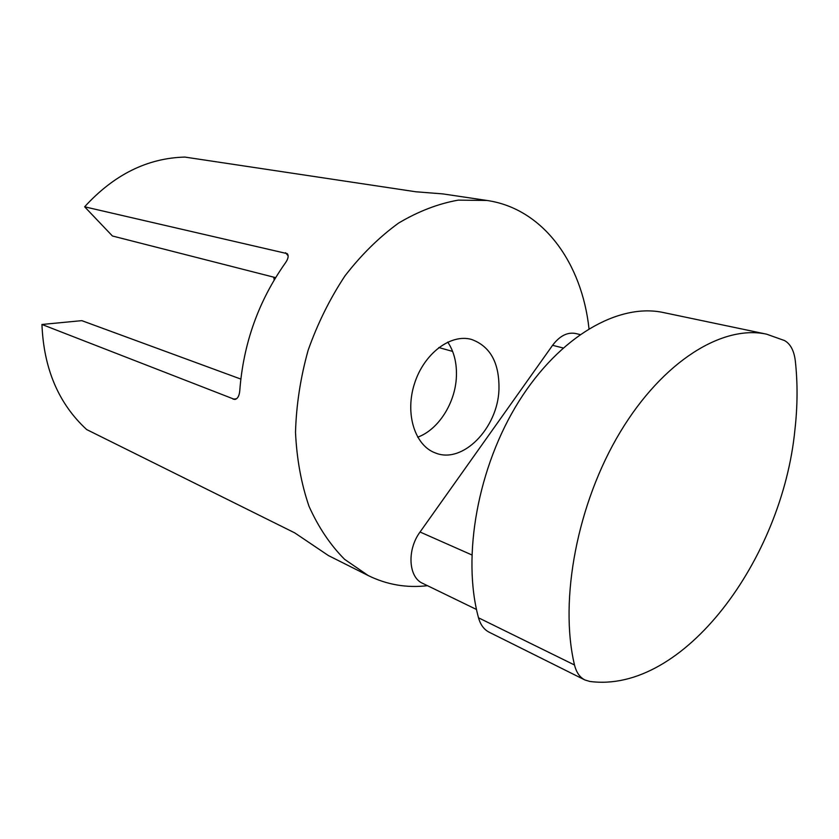 <?xml version="1.0" encoding="UTF-8"?>
<svg xmlns="http://www.w3.org/2000/svg" width="839" height="839" viewBox="0 0 839 839"><rect width="100%" height="100%" fill="white"/><g stroke="black" fill="none" stroke-linecap="round" stroke-linejoin="round"><path stroke-width="1.26" d="M498.953 389.883C497.569 428.299 462.719 464.166 435.514 453.008C414.99 445.792 404.755 413.931 414.424 383.843C423.821 353.68 450.522 333.502 471.455 339.407C490.427 346.308 499.593 363.14 498.953 389.883M417.665 437.182C438.294 429.788 455.231 403.181 456.374 377.12C457.003 363.413 454.14 351.73 447.753 342.081M588.988 328.626C581.888 263.037 543.242 208.649 487.019 200.469L442.866 193.903L415.829 191.774L184.916 157.082C147.444 158.057 114.02 174.638 84.624 206.803L287.263 253.651C288.857 255.706 288.27 258.737 285.501 262.764C258.601 300.771 243.362 343.403 239.776 390.67C239.293 395.935 237.626 398.871 234.784 399.469L41.95 324.473L81.803 320.645L240.814 379.071M452.63 351.415L438.787 347.545M41.95 324.473C43.701 368.657 58.594 403.674 86.637 429.537L294.741 532.88L328.427 555.575L368.311 575.606C387.052 584.773 406.768 588.129 427.46 585.685M574.505 664.991C576.309 672.333 579.749 677.314 584.835 679.936L589.712 681.425C683.24 694.031 782.284 559.519 794.921 429.799C797.627 405.919 797.753 382.878 795.288 360.697C794.019 350.608 790.443 343.896 784.549 340.561L766.636 334.184C722.757 324.536 663.02 360.917 620.199 432.116C577.368 503.148 558.973 599.895 574.505 664.991L478.513 617.808C461.702 556.257 477.884 466.631 518.922 401.315C559.938 335.873 618.857 302.816 663.429 312.548L766.636 334.184M487.019 200.469L458.262 200.133C438.315 203.657 418.43 211.302 398.619 223.059C379.238 237.122 361.378 254.699 345.028 275.811C329.947 298.6 317.656 323.403 308.144 350.22C300.498 377.623 296.293 404.985 295.506 432.295C296.744 458.964 301.243 483.631 309.004 506.274C318.442 527.291 330.314 544.983 344.598 559.34L368.311 575.606M476.489 609.481L422.636 583.336C408.404 577.295 406.831 549.765 420.045 532.01L552.576 345.311C559.697 335.873 567.384 331.94 575.648 333.502L579.959 334.53M478.513 617.808C480.453 624.751 483.988 629.544 489.106 632.187L584.835 679.936M274.217 279.911L273.745 277.174M275.591 277.636L112.426 235.99L84.624 206.803M236.619 398.714L233.158 399.228M285.533 252.728L288.155 255.822M552.576 345.311L563.074 347.965M471.791 554.904L420.045 532.01"/></g></svg>
